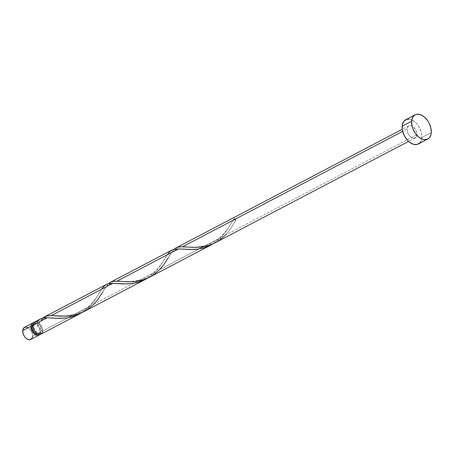 <?xml version="1.0" encoding="UTF-8"?>
<svg xmlns="http://www.w3.org/2000/svg" width="454" height="454" viewBox="0 0 454 454"><rect width="100%" height="100%" fill="white"/><g stroke="black" fill="none" stroke-linecap="round" stroke-linejoin="round"><path stroke-width="0.34" stroke-dasharray="2.27 1.7" d="M33.744 322.737A6.838 4.273 -117.7 0 1 38.669 325.563A6.838 4.273 -117.7 0 1 40.798 331.925L32.552 336.244A6.838 4.273 62.3 0 0 29.89 329.246A6.838 4.273 62.3 0 0 24.454 327.362M37.801 334.15L39.396 332.935L39.816 331.358L41.706 330.364A5.471 3.422 -117.7 0 1 40.304 332.947A5.471 3.422 -117.7 0 1 35.951 331.443A5.471 3.422 -117.7 0 1 33.823 325.841L34.657 323.685L35.832 323.049L37.302 323.18L39.56 324.746L41.524 328.446L41.569 331.216L40.866 332.521L38.982 333.191L37.449 332.669L35.968 331.46L34.311 328.758L33.823 325.841L32.847 326.352L33.823 325.841A5.471 3.422 -117.7 0 1 35.225 323.259A5.471 3.422 -117.7 0 1 38.074 323.532A5.471 3.422 -117.7 0 1 41.706 330.364L39.816 331.358A5.471 3.422 62.3 0 0 37.682 325.756A5.471 3.422 62.3 0 0 33.335 324.247A5.471 3.422 62.3 0 0 32.938 324.514M418.344 144.009A13.677 8.552 62.3 0 0 421.845 137.551L431.3 132.596L421.845 137.551A13.677 8.552 62.3 0 0 416.522 123.55A13.677 8.552 62.3 0 0 405.649 119.782M215.355 242.714L220.655 239.32L225.286 235.2L416.925 134.725A6.838 4.273 -117.7 0 1 415.172 137.954A6.838 4.273 -117.7 0 1 409.735 136.069A6.838 4.273 -117.7 0 1 407.073 129.067L402.681 131.371L407.073 129.067A6.838 4.273 -117.7 0 1 408.821 125.843A6.838 4.273 -117.7 0 1 414.258 127.722A6.838 4.273 -117.7 0 1 416.925 134.725L225.286 235.2L230.206 229.213L236.035 219.832A6.838 4.273 62.3 0 0 234.077 218.703L226.347 230.938L221.098 237.397L159.649 269.608L164.371 263.899L171.521 252.469L174.274 249.127M175.488 248.207L176.124 247.844M40.769 318.81L37.166 321.943A6.838 4.273 62.3 0 0 34.589 322.045M42.687 330.932A6.838 4.273 62.3 0 0 39.123 323.072L42.852 318.084L38.755 323.617L37.727 323.254L37.166 321.943A1.368 0.857 -117.7 0 0 38.074 323.532A1.368 0.857 -117.7 0 0 38.942 323.481A1.368 0.857 -117.7 0 0 39.123 323.072L41.825 326.681L42.687 330.932L89.824 306.217L42.687 330.932A6.838 4.273 62.3 0 1 40.939 334.161M106.31 284.448L102.78 287.558L95.363 299.345L89.824 306.217L86.419 309.367L81.834 312.63L88.558 307.471L91.895 303.93L94.75 300.225L101.6 289.226M171.947 250.035L168.417 253.145L161 264.932L155.461 271.804L94.012 304.021L98.734 298.312L105.884 286.883L108.637 283.534M109.851 282.621L110.487 282.257M148.259 277.729L155.461 271.804L148.259 277.729M84.081 311.54L89.381 308.147L94.012 304.021L155.461 271.804L160.393 265.811L167.237 254.813M213.896 243.316L221.098 237.397L213.896 243.316M149.718 277.127L155.018 273.734L159.649 269.608L221.098 237.397L226.03 231.398L234.077 218.703L234.985 220.298L235.91 220.173L236.035 219.832L235.064 219.151M34.833 321.937L34.198 322.3M42.165 332.901L42.517 331.993M408.946 119.181L410.836 119.589L414.684 121.797L416.488 123.511L419.513 127.818L421.397 132.75L421.811 135.218L421.505 139.673L420.801 141.495M407.073 129.067L407.295 131.467L408.237 133.936L410.654 136.943L413.52 138.254L415.875 137.42L416.925 134.725L416.698 132.324L415.756 129.855L413.339 126.848L411.42 125.741L409.582 125.576L407.596 127.097L407.073 129.067M33.46 322.777L35.293 322.942L37.217 324.043L39.629 327.056L40.781 330.756L40.627 332.981L39.753 334.621M37.966 334.11A5.471 3.422 62.3 0 0 38.414 333.94A5.471 3.422 62.3 0 0 39.816 331.358L39.322 328.435L36.95 325.053L34.652 324.008L32.767 324.672M32.382 337.305L32.03 338.219M26.099 327.062L27.047 327.266M28.017 327.709L29.873 329.224L31.383 331.38L32.325 333.843L32.552 336.244L40.798 331.925A6.838 4.273 -117.7 0 1 39.89 334.462M30.798 339.473A6.838 4.273 62.3 0 0 32.552 336.244M234.077 218.703A1.368 0.857 62.3 0 0 234.763 220.133A1.368 0.857 62.3 0 0 235.853 220.241A1.368 0.857 62.3 0 0 236.035 219.832L229.474 230.229L225.286 235.2M174.126 249.257L172.145 251.561L168.468 257.503C169.836 254.473 171.907 252.015 174.682 250.143C177.832 249.013 180.981 248.73 184.137 249.291M108.489 283.671L106.508 285.975L102.831 291.916C104.199 288.886 106.27 286.429 109.045 284.556C112.195 283.427 115.344 283.143 118.5 283.705M35.225 323.259L33.335 324.247M408.821 125.843L402.267 129.276M415.172 137.954L408.611 141.387M40.304 332.947L38.414 333.94M234.105 223.096L235.91 220.167M185.958 246.925C192.587 247.214 196.321 247.878 206.105 245.296C213.374 242.907 217.455 239.672 219.174 238.202L222.732 234.86C226.915 229.985 229.713 226.115 231.12 223.243M120.321 281.338C126.944 281.628 130.684 282.292 140.468 279.709C147.737 277.32 151.818 274.085 153.537 272.616L157.095 269.273C161.278 264.398 164.076 260.528 165.483 257.656M54.684 315.751C61.307 316.041 65.047 316.705 74.831 314.123C82.1 311.733 86.181 308.499 87.9 307.029L91.458 303.686C95.641 298.811 98.439 294.941 99.846 292.07M38.999 323.407C41.609 318.714 46.229 316.949 52.863 318.118"/><path stroke-width="0.68" d="M30.946 326.267A6.838 4.273 -117.7 0 1 32.699 323.038A6.838 4.273 -117.7 0 1 33.744 322.737L31.996 323.571L30.946 326.267L22.7 330.591L30.946 326.267L31.559 329.916L32.813 332.271L34.532 334.144L37.398 335.449L39.078 335.131L39.89 334.462A6.838 4.273 -117.7 0 1 39.05 335.148A6.838 4.273 -117.7 0 1 33.607 333.264A6.838 4.273 -117.7 0 1 30.946 326.267M32.699 323.038L24.454 327.362A6.838 4.273 62.3 0 0 22.7 330.591L23.744 327.896L26.099 327.062M32.938 324.514A5.471 3.422 62.3 0 0 31.933 326.829L32.847 326.352L31.933 326.829L32.115 328.753L34.078 332.447L36.337 334.013L38.437 333.923M411.596 121.286A13.677 8.552 -117.7 0 1 415.098 114.828A13.677 8.552 -117.7 0 1 425.977 118.596A13.677 8.552 -117.7 0 1 431.3 132.596A13.677 8.552 -117.7 0 1 427.799 139.049A13.677 8.552 -117.7 0 1 416.92 135.286A13.677 8.552 -117.7 0 1 411.596 121.286L402.148 126.24L411.596 121.286L412.646 117.342L415.035 114.862L416.624 114.3L420.291 114.635L424.132 116.843L427.572 120.588L428.968 122.864L430.846 127.795L431.3 132.596L430.959 134.719L429.206 137.988L427.867 139.015L424.501 139.656L422.606 139.247L418.764 137.04L415.331 133.294L412.822 128.584L412.05 126.087L411.596 121.286M415.098 114.828L405.649 119.782A13.677 8.552 62.3 0 0 402.148 126.24A13.677 8.552 62.3 0 0 407.471 140.241A13.677 8.552 62.3 0 0 418.344 144.009L427.799 139.049M402.267 129.276L176.067 247.873L179.035 246.931L182.616 246.749L402.681 131.371L182.616 246.749L193.342 247.356L200.554 247.095L208.085 245.648L213.953 243.418L408.611 141.387M174.274 249.127L175.488 248.207M40.61 318.89L34.589 322.045A6.838 4.273 62.3 0 0 32.836 325.274L47.154 317.772L43.289 317.999L40.202 319.117M101.6 289.226L104.596 285.606L106.599 284.306L108.926 283.585L112.791 283.358L127.256 283.949L131.989 283.557L136.819 282.643L141.586 281.128L147.471 278.217L144.134 280.022L136.756 282.655L130.735 283.705L123.516 283.966L112.791 283.358L51.342 315.575L46.796 315.95L44.566 316.818L42.852 318.084L46.501 316.024L51.342 315.575L112.791 283.358L109.21 283.54L106.974 284.142L44.793 316.699M44.554 316.824L44.918 316.631M171.947 250.035L110.43 282.286L113.398 281.344L116.979 281.162L178.428 248.945L174.847 249.127L171.947 250.035M108.637 283.534L109.851 282.621M49.225 317.862L47.154 317.772L32.836 325.274A6.838 4.273 62.3 0 0 35.497 332.277A6.838 4.273 62.3 0 0 40.939 334.161L79.904 313.725L74.121 316.2L66.59 317.936L59.275 318.396L49.225 317.862M42.165 332.901L40.173 334.422L38.34 334.257L36.422 333.151L34.005 330.143L32.858 326.443L33.255 323.52L34.833 321.937L37.166 321.943C39.43 318.816 42.755 317.425 47.154 317.772L57.119 318.356L66.352 317.97L71.182 317.057L75.949 315.541L81.834 312.63L79.904 313.725M145.541 279.312L83.962 311.603L76.811 314.469L72.288 315.507L66.324 316.143L51.342 315.575L60.127 316.115L69.218 315.927L74.036 315.172L78.837 313.822L83.468 311.853L87.804 309.288L94.012 304.021L98.2 299.055L102.831 291.916M180.499 249.036L178.428 248.945L116.979 281.162L127.705 281.769L134.917 281.508L142.448 280.056L149.599 277.19L211.178 244.899L205.395 247.373L197.865 249.11L190.549 249.569L180.499 249.036M167.237 254.813L170.233 251.193L172.236 249.893L174.563 249.172L178.428 248.945L192.893 249.535L197.626 249.144L202.456 248.23L207.223 246.715L213.108 243.809L211.178 244.899M42.517 331.993L42.687 330.932M420.801 141.495L419.757 142.942L416.823 144.537L413.157 144.202L409.309 141.994L407.505 140.28L404.48 135.973L402.596 131.041L402.182 128.573L402.488 124.118L404.236 120.849L407.17 119.254L408.946 119.181M33.307 324.264L32.353 325.257L31.933 326.829A5.471 3.422 62.3 0 0 33.823 332.158A5.471 3.422 62.3 0 0 37.966 334.11M32.552 336.244L32.382 337.305M32.03 338.219L30.038 339.74L28.205 339.569L26.281 338.468L24.567 336.596L23.313 334.24L22.7 330.591A6.838 4.273 62.3 0 0 25.362 337.589A6.838 4.273 62.3 0 0 30.798 339.473L39.05 335.148M27.047 327.266L28.017 327.709M235.064 219.151L234.077 218.703M225.286 235.2L219.078 240.461L214.742 243.026L210.111 245.001L205.31 246.346L195.81 247.368L180.698 246.766L178.07 247.124L175.84 247.992L174.126 249.257M168.468 257.503L163.837 264.642L159.649 269.608L153.441 274.874L149.105 277.439L144.474 279.409L139.673 280.759L134.855 281.514L130.173 281.781L115.061 281.179L112.433 281.537L110.203 282.405L108.489 283.671"/></g></svg>
